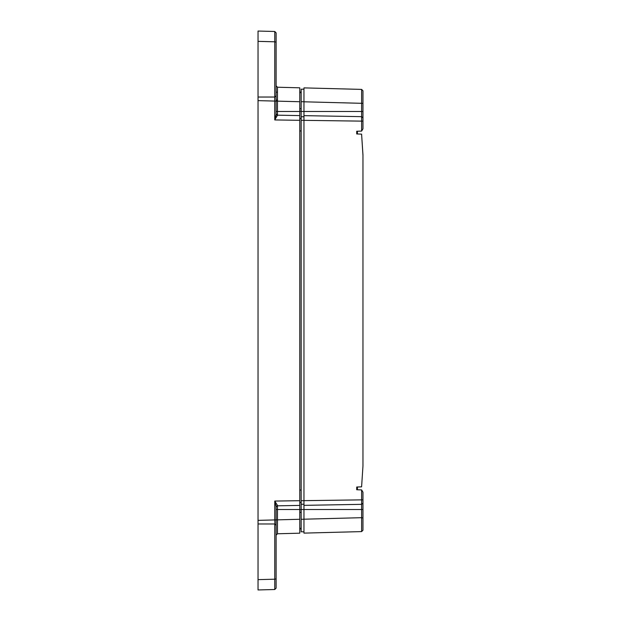 <?xml version="1.0" encoding="UTF-8"?>
<svg xmlns="http://www.w3.org/2000/svg" width="621" height="621" viewBox="0 0 621 621"><rect width="100%" height="100%" fill="white"/><g stroke="black" fill="none" stroke-linecap="round" stroke-linejoin="round"><path stroke-width="0.93" d="M258.033 37.314L258.033 589.95L274.769 589.515L274.769 579.199L258.033 579.641M258.033 31.05L258.033 41.359L274.769 41.801L274.769 31.485L258.033 31.05M276.12 574.417L276.12 578.842L274.769 579.199L274.769 523.969L258.033 523.969M274.909 523.977L274.769 519.924L276.12 519.924L276.12 506.534L277.478 505.432L274.769 501.062L299.78 500.697L299.78 120.303L274.769 119.938L277.478 115.172L299.78 115.599L299.78 120.303M276.104 95.859L274.769 97.031L258.033 97.031M274.769 31.485L276.12 32.882L276.12 42.158L276.12 32.882L274.769 31.485L276.12 32.882M276.12 71.19L276.12 92.195L277.463 92.187L276.12 92.195M299.78 117.043L299.78 87.817L277.478 87.227L277.478 101.145L299.78 101.728M299.78 500.697L299.78 505.347M299.78 519.272L277.478 519.855L277.478 505.828L299.78 505.401L299.78 533.183L277.478 533.773L277.463 528.813M299.78 503.957L299.78 500.705M276.12 528.805L276.12 549.81M274.769 589.515L276.12 588.118L276.12 578.842L276.12 588.118L274.769 589.515L276.12 588.118M274.769 523.969L276.12 525.296M276.12 578.842L276.12 519.924M276.12 506.534L274.769 501.062L274.769 519.924L258.033 520.367M274.769 97.031L274.769 41.801L276.12 42.158L276.12 114.466L274.769 119.938L274.73 97.031M258.033 100.633L277.478 101.145L277.478 111.477L299.78 111.477M276.12 535.162L276.12 519.855L277.478 519.855L277.478 533.773L276.12 535.162M299.78 528.316L301.177 528.316L301.177 512.309L299.78 512.309M301.177 116.771L301.177 120.303L303.956 120.303L303.956 116.771L301.177 116.771L301.177 108.691L299.78 108.691L301.177 108.691L301.177 92.684L299.78 92.684M277.463 91L277.478 87.227L276.12 85.838M276.12 114.466L277.478 115.568M276.12 100.059L277.478 100.035M357.401 131.241L357.401 133.981M357.401 489.759L357.401 487.019L356.733 487.019L361.593 486.848L357.401 487.027M361.593 486.848L362.967 465.991L362.967 155.413L361.593 134.128L362.967 154.916L362.967 465.603M361.593 134.128L356.733 133.957L356.71 131.264L361.639 131.085L362.967 128.788L362.967 121.134L362.967 128.788M362.967 492.212L362.967 499.866L362.967 492.212L361.639 489.915L356.71 489.736L356.733 487.019M303.956 120.342L303.956 115.646L361.616 116.663L361.616 121.134L303.956 120.342L303.956 500.658L361.616 499.866L361.616 504.337L303.956 505.354L303.956 500.658M303.956 89.82L303.956 101.728L301.177 101.728L301.177 89.207L303.956 89.207M301.177 120.303L301.177 500.697L303.956 500.697L303.956 504.229L301.177 504.229L301.177 512.309M303.956 531.793L301.177 531.793L301.177 519.272L303.956 519.272L303.956 531.18M303.956 533.113L361.616 531.599L303.956 533.113L303.956 505.354M303.956 115.646L303.956 87.887L361.616 89.401L362.967 90.79L361.616 89.401L362.967 90.79L362.967 103.311L361.616 103.311L361.616 89.401M362.967 94.322L362.967 121.134L361.616 121.134L361.616 131.093M361.616 518.023L362.967 517.689L362.967 509.523L361.616 509.523L361.616 531.599L362.967 530.21L361.616 531.599L362.967 530.21L362.967 499.866L362.967 503.22L361.616 504.337L361.616 509.523L301.177 509.523M362.967 517.689L362.967 526.282M301.177 500.697L301.177 504.229M301.177 529.007L299.78 528.766L301.177 529.007M301.177 502.568L299.78 502.319L301.177 502.568M301.177 118.432L299.78 118.681L301.177 118.432M301.177 91.993L299.78 92.234L301.177 91.993M276.12 507.023L277.478 505.432M276.12 509.523L299.78 509.523M276.12 113.977L277.478 115.172L277.478 111.477L276.12 111.477M362.967 499.866L361.616 499.866L361.616 489.907M301.177 111.477L361.616 111.477L361.616 116.663L362.967 117.78M303.956 101.797L361.616 103.311L361.616 111.477L362.967 111.477M361.616 517.689L303.956 519.203M301.177 490.039L299.78 490.039M301.177 130.961L299.78 130.961M299.78 111.306L301.177 111.306M299.78 509.694L301.177 509.694"/></g></svg>
